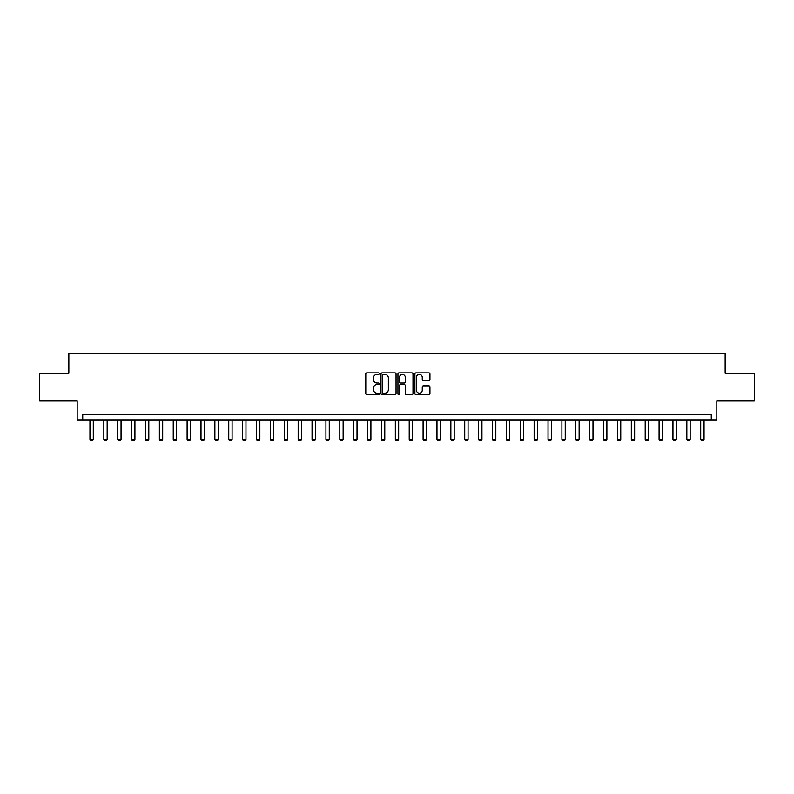 <?xml version="1.0" encoding="UTF-8"?>
<svg xmlns="http://www.w3.org/2000/svg" width="794" height="794" viewBox="0 0 794 794"><rect width="100%" height="100%" fill="white"/><g stroke="black" fill="none" stroke-linecap="round" stroke-linejoin="round"><path stroke-width="1.19" d="M379.234 373.646A0.764 0.764 0 0 0 378.47 372.882L366.888 372.882A1.092 1.092 0 0 0 365.796 373.974L365.796 393.596A1.092 1.092 0 0 0 366.888 394.687L378.47 394.687A0.764 0.764 0 0 0 379.234 393.923A0.764 0.764 0 0 0 378.47 393.159L376.971 393.159A3.484 3.484 0 0 1 373.488 389.675L373.488 388.038A3.484 3.484 0 0 1 376.971 384.544L378.47 384.544A0.764 0.764 0 0 0 379.234 383.79A0.764 0.764 0 0 0 378.47 383.026L376.971 383.026A3.484 3.484 0 0 1 373.488 379.532L373.488 377.894A3.484 3.484 0 0 1 376.971 374.411L378.47 374.411A0.764 0.764 0 0 0 379.234 373.646M428.859 380.574A1.092 1.092 0 0 0 429.941 379.482L429.941 373.974A1.092 1.092 0 0 0 428.859 372.882L415.996 372.882A1.092 1.092 0 0 0 414.905 373.974L414.905 393.596A1.092 1.092 0 0 0 415.996 394.687L428.859 394.687A1.092 1.092 0 0 0 429.941 393.596L429.941 386.946A1.092 1.092 0 0 0 428.859 385.854L423.351 385.854A1.092 1.092 0 0 0 422.259 386.946L422.259 390.241A2.918 2.918 0 0 1 419.341 393.159A2.918 2.918 0 0 1 416.433 390.241L416.433 377.329A2.918 2.918 0 0 1 419.341 374.411A2.918 2.918 0 0 1 422.259 377.329L422.259 379.482A1.092 1.092 0 0 0 423.351 380.574L428.859 380.574M711.265 419.877L716.823 419.877L716.823 401L754.3 401L754.3 373.24L725.15 373.24L725.15 353.251L68.85 353.251L68.85 373.24L39.7 373.24L39.7 401L77.177 401L77.177 419.877L711.265 419.877L711.265 414.319L82.735 414.319L82.735 419.877M396.047 373.974A1.092 1.092 0 0 0 394.955 372.882L382.093 372.882A1.092 1.092 0 0 0 381.001 373.974L381.001 393.596A1.092 1.092 0 0 0 382.093 394.687L394.955 394.687A1.092 1.092 0 0 0 396.047 393.596L396.047 373.974M399.045 372.882L411.907 372.882A1.092 1.092 0 0 1 412.999 373.974L412.999 393.596A1.092 1.092 0 0 1 411.907 394.687L406.399 394.687A1.092 1.092 0 0 1 405.307 393.596L405.307 385.636A1.092 1.092 0 0 0 404.225 384.544L400.573 384.544A1.092 1.092 0 0 0 399.481 385.636L399.481 393.923A0.764 0.764 0 0 1 398.717 394.687A0.764 0.764 0 0 1 397.953 393.923L397.953 373.974A1.092 1.092 0 0 1 399.045 372.882M383.294 374.411A0.764 0.764 0 0 0 382.529 375.175L382.529 392.395A0.764 0.764 0 0 0 383.294 393.159L384.872 393.159A3.484 3.484 0 0 0 388.365 389.675L388.365 377.894A3.484 3.484 0 0 0 384.872 374.411L383.294 374.411M405.307 377.378A2.918 2.918 0 0 0 402.399 374.47A2.918 2.918 0 0 0 399.481 377.378L399.481 381.934A1.092 1.092 0 0 0 400.573 383.026L404.225 383.026A1.092 1.092 0 0 0 405.307 381.934L405.307 377.378M89.95 419.877L89.95 439.31L93.285 439.31L93.285 419.877M93.285 439.31L92.451 440.749L90.784 440.749L89.95 439.31M103.835 419.877L103.835 439.31L107.16 439.31L107.16 419.877M107.16 439.31L106.327 440.749L104.659 440.749L103.835 439.31M117.71 419.877L117.71 439.31L121.045 439.31L121.045 419.877M121.045 439.31L120.212 440.749L118.544 440.749L117.71 439.31M131.596 419.877L131.596 439.31L134.92 439.31L134.92 419.877M134.92 439.31L134.087 440.749L132.429 440.749L131.596 439.31M145.471 419.877L145.471 439.31L148.806 439.31L148.806 419.877M148.806 439.31L147.972 440.749L146.304 440.749L145.471 439.31M159.356 419.877L159.356 439.31L162.691 439.31L162.691 419.877M162.691 439.31L161.857 440.749L160.19 440.749L159.356 439.31M173.241 419.877L173.241 439.31L176.566 439.31L176.566 419.877M176.566 439.31L175.732 440.749L174.065 440.749L173.241 439.31M187.116 419.877L187.116 439.31L190.451 439.31L190.451 419.877M190.451 439.31L189.617 440.749L187.95 440.749L187.116 439.31M201.001 419.877L201.001 439.31L204.326 439.31L204.326 419.877M204.326 439.31L203.492 440.749L201.835 440.749L201.001 439.31M214.876 419.877L214.876 439.31L218.211 439.31L218.211 419.877M218.211 439.31L217.377 440.749L215.71 440.749L214.876 439.31M228.761 419.877L228.761 439.31L232.096 439.31L232.096 419.877M232.096 439.31L231.262 440.749L229.595 440.749L228.761 439.31M242.646 419.877L242.646 439.31L245.971 439.31L245.971 419.877M245.971 439.31L245.138 440.749L243.47 440.749L242.646 439.31M256.522 419.877L256.522 439.31L259.856 439.31L259.856 419.877M259.856 439.31L259.023 440.749L257.355 440.749L256.522 439.31M270.407 419.877L270.407 439.31L273.732 439.31L273.732 419.877M273.732 439.31L272.908 440.749L271.24 440.749L270.407 439.31M284.282 419.877L284.282 439.31L287.617 439.31L287.617 419.877M287.617 439.31L286.783 440.749L285.115 440.749L284.282 439.31M298.167 419.877L298.167 439.31L301.502 439.31L301.502 419.877M301.502 439.31L300.668 440.749L299.001 440.749L298.167 439.31M312.052 419.877L312.052 439.31L315.377 439.31L315.377 419.877M315.377 439.31L314.543 440.749L312.876 440.749L312.052 439.31M325.927 419.877L325.927 439.31L329.262 439.31L329.262 419.877M329.262 439.31L328.428 440.749L326.761 440.749L325.927 439.31M339.812 419.877L339.812 439.31L343.137 439.31L343.137 419.877M343.137 439.31L342.313 440.749L340.646 440.749L339.812 439.31M353.687 419.877L353.687 439.31L357.022 439.31L357.022 419.877M357.022 439.31L356.188 440.749L354.521 440.749L353.687 439.31M367.572 419.877L367.572 439.31L370.907 439.31L370.907 419.877M370.907 439.31L370.073 440.749L368.406 440.749L367.572 439.31M381.457 419.877L381.457 439.31L384.782 439.31L384.782 419.877M384.782 439.31L383.949 440.749L382.281 440.749L381.457 439.31M395.333 419.877L395.333 439.31L398.667 439.31L398.667 419.877M398.667 439.31L397.834 440.749L396.166 440.749L395.333 439.31M409.218 419.877L409.218 439.31L412.543 439.31L412.543 419.877M412.543 439.31L411.719 440.749L410.051 440.749L409.218 439.31M423.093 419.877L423.093 439.31L426.428 439.31L426.428 419.877M426.428 439.31L425.594 440.749L423.927 440.749L423.093 439.31M436.978 419.877L436.978 439.31L440.313 439.31L440.313 419.877M440.313 439.31L439.479 440.749L437.812 440.749L436.978 439.31M450.863 419.877L450.863 439.31L454.188 439.31L454.188 419.877M454.188 439.31L453.354 440.749L451.687 440.749L450.863 439.31M464.738 419.877L464.738 439.31L468.073 439.31L468.073 419.877M468.073 439.31L467.239 440.749L465.572 440.749L464.738 439.31M478.623 419.877L478.623 439.31L481.948 439.31L481.948 419.877M481.948 439.31L481.124 440.749L479.457 440.749L478.623 439.31M492.498 419.877L492.498 439.31L495.833 439.31L495.833 419.877M495.833 439.31L494.999 440.749L493.332 440.749L492.498 439.31M506.383 419.877L506.383 439.31L509.718 439.31L509.718 419.877M509.718 439.31L508.885 440.749L507.217 440.749L506.383 439.31M520.269 419.877L520.269 439.31L523.593 439.31L523.593 419.877M523.593 439.31L522.76 440.749L521.092 440.749L520.269 439.31M534.144 419.877L534.144 439.31L537.478 439.31L537.478 419.877M537.478 439.31L536.645 440.749L534.977 440.749L534.144 439.31M548.029 419.877L548.029 439.31L551.354 439.31L551.354 419.877M551.354 439.31L550.53 440.749L548.862 440.749L548.029 439.31M561.904 419.877L561.904 439.31L565.239 439.31L565.239 419.877M565.239 439.31L564.405 440.749L562.738 440.749L561.904 439.31M575.789 419.877L575.789 439.31L579.124 439.31L579.124 419.877M579.124 439.31L578.29 440.749L576.623 440.749L575.789 439.31M589.674 419.877L589.674 439.31L592.999 439.31L592.999 419.877M592.999 439.31L592.165 440.749L590.508 440.749L589.674 439.31M603.549 419.877L603.549 439.31L606.884 439.31L606.884 419.877M606.884 439.31L606.05 440.749L604.383 440.749L603.549 439.31M617.434 419.877L617.434 439.31L620.759 439.31L620.759 419.877M620.759 439.31L619.935 440.749L618.268 440.749L617.434 439.31M631.309 419.877L631.309 439.31L634.644 439.31L634.644 419.877M634.644 439.31L633.811 440.749L632.143 440.749L631.309 439.31M645.194 419.877L645.194 439.31L648.529 439.31L648.529 419.877M648.529 439.31L647.696 440.749L646.028 440.749L645.194 439.31M659.08 419.877L659.08 439.31L662.404 439.31L662.404 419.877M662.404 439.31L661.571 440.749L659.913 440.749L659.08 439.31M672.955 419.877L672.955 439.31L676.289 439.31L676.289 419.877M676.289 439.31L675.456 440.749L673.788 440.749L672.955 439.31M686.84 419.877L686.84 439.31L690.165 439.31L690.165 419.877M690.165 439.31L689.341 440.749L687.673 440.749L686.84 439.31M700.715 419.877L700.715 439.31L704.05 439.31L704.05 419.877M704.05 439.31L703.216 440.749L701.549 440.749L700.715 439.31"/></g></svg>
